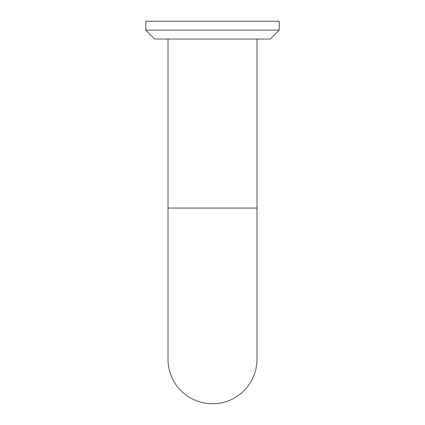 <?xml version="1.0" encoding="UTF-8"?>
<svg xmlns="http://www.w3.org/2000/svg" width="425" height="425" viewBox="0 0 425 425"><rect width="100%" height="100%" fill="white"/><g stroke="black" fill="none" stroke-linecap="round" stroke-linejoin="round"><path stroke-width="0.64" d="M168.024 359.274A44.476 44.476 0 0 0 212.5 403.75A44.476 44.476 0 0 1 168.024 359.274A44.476 44.476 0 0 0 212.5 403.75A44.476 44.476 0 0 0 256.976 359.274A44.476 44.476 0 0 1 212.5 403.75A44.476 44.476 0 0 0 256.976 359.274L256.976 208.053L168.024 208.053L168.024 359.274L168.024 39.042M212.5 30.143L145.786 30.143L145.786 21.25L279.214 21.25L279.214 30.143L212.5 30.143M279.214 30.143L270.321 39.042L154.679 39.042L145.786 30.143M256.976 208.053L256.976 39.042"/></g></svg>
